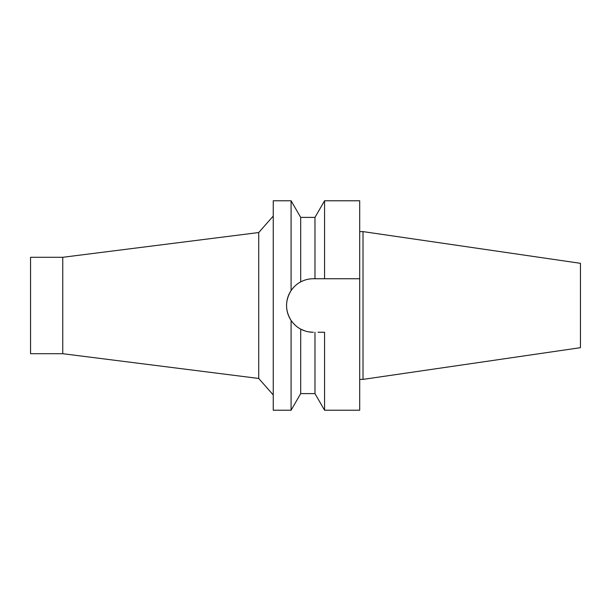 <?xml version="1.0" encoding="UTF-8"?>
<svg xmlns="http://www.w3.org/2000/svg" width="611" height="611" viewBox="0 0 611 611"><rect width="100%" height="100%" fill="white"/><g stroke="black" fill="none" stroke-linecap="round" stroke-linejoin="round"><path stroke-width="0.92" d="M363.018 231.607L363.018 379.393L580.45 347.682L580.45 263.318L363.018 231.607L359.696 231.607M363.018 379.393L359.696 379.393M318.056 332.262L324.563 332.262L324.563 410.225L359.696 410.225L359.696 200.775L324.563 200.775L324.563 278.738L313.313 278.738C308.899 278.738 304.69 279.792 300.688 281.9L300.688 217.394L314.971 217.394L324.563 200.775M303.682 280.525L304.247 280.319M314.971 278.738L314.971 217.394M359.696 278.738L324.563 278.738M318.056 278.738L321.256 278.738M324.563 332.262L321.256 332.262M313.313 332.262A26.762 26.762 0 0 1 300.688 329.1C304.69 331.208 308.899 332.262 313.313 332.262L308.998 331.91M298.122 327.534A26.762 26.762 0 0 1 295.64 325.594M293.143 323.089A26.762 26.762 0 0 1 288.629 315.841M288.423 315.329A26.762 26.762 0 0 1 287.078 310.785M286.551 305.844A26.762 26.762 0 0 1 286.551 305.378M287.063 300.299A26.762 26.762 0 0 1 288.43 295.64M288.606 295.212A26.762 26.762 0 0 1 293.135 287.911M295.632 285.406A26.762 26.762 0 0 1 298.115 283.466M304.729 330.849L300.704 329.108L300.688 393.606L314.971 393.606L314.971 332.262M300.688 393.606L291.088 410.225L273.254 410.225L273.254 200.775L291.088 200.775L291.088 290.584C293.883 286.651 297.083 283.756 300.688 281.9M291.088 290.584C285.054 300.589 285.054 310.533 291.088 320.416C293.891 324.357 297.091 327.252 300.688 329.1M291.088 410.225L291.088 320.416M273.254 216.05L258.72 232.539L258.72 378.461L62.75 353.708L62.75 257.292L30.55 257.292L30.55 353.708L62.75 353.708M273.254 394.95L258.72 378.461M258.72 232.539L62.75 257.292M300.688 217.394L291.088 200.775M314.971 393.606L324.563 410.225"/></g></svg>
